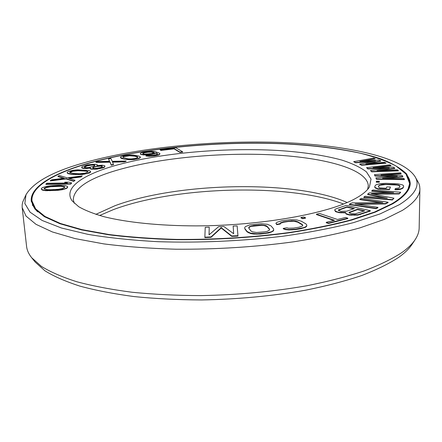 <?xml version="1.0" encoding="UTF-8"?>
<svg xmlns="http://www.w3.org/2000/svg" width="442" height="442" viewBox="0 0 442 442"><rect width="100%" height="100%" fill="white"/><g stroke="black" fill="none" stroke-linecap="round" stroke-linejoin="round"><path stroke-width="0.66" d="M137.733 157.617L135.296 158.485L131.246 158.932L128.02 158.838L123.047 157.496L123.114 156.75L123.81 156.369L129.561 155.462L132.733 155.556L136.556 156.374L137.744 156.871L137.733 157.617M86.063 164.037C53.366 173.811 30.603 187.11 31.99 200.983L35.614 208.856L45.023 216.464L60.477 223.503L81.958 229.636L109.075 234.525C129.705 237.089 152.225 238.713 176.629 239.409C214.812 239.686 252.211 237.404 288.819 232.575C311.914 228.995 332.682 224.763 351.114 219.878L374.589 212.027L392.087 203.674C403.739 196.618 409.552 189.789 409.507 183.176L406.01 174.06L395.927 165.927C386.369 161.048 374.507 156.816 360.335 153.236C337.528 148.352 311.682 145.203 282.803 143.794C215.79 141.064 139.611 148.335 86.063 164.037M109.914 167.126C154.252 153.484 221.751 147.23 278.576 150.507C303.024 152.125 324.052 155.297 341.666 160.032C352.307 163.452 360.556 167.391 366.418 171.85L371.037 179.109L369.418 186.988C367.026 190.933 362.164 194.883 354.832 198.845C328.108 213.552 261.305 225.746 196.099 225.884C159.485 225.829 126.71 222.403 103.925 216.685C93.367 213.663 84.952 210.326 78.682 206.685L72.267 201C63.283 188.955 80.543 176.264 109.914 167.126M362.716 161.197L375.142 158.954L373.634 158.054L353.655 161.667L355.611 162.794L372.965 161.485M355.611 162.794L355.611 162.485L375.523 160.982L359.573 164.131L361.578 165.286L385.999 163.197L384.418 162.264L365.821 163.866L380.766 160.838L378.706 160.032L359.827 161.407L375.147 158.645M368.529 163.634L380.766 161.153L380.766 160.838M160.01 149.661L160.827 150.457L174.109 148.866L179.96 152.418L182.651 152.092L182.634 151.805L175.883 147.766L160.01 149.661L160.811 150.175L174.087 148.584L179.944 152.131L182.634 151.805M140.368 153.479L140.49 154.009L141.479 154.407L147.987 154.606L152.49 154.004L156.17 152.86L157.573 153.871L156.457 154.612L152.788 155.308L145.937 155.717L149.092 156.009L155.976 155.369L159.446 154.357L159.905 153.838L159.722 153.302L155.429 151.656L151.507 151.291L142.418 152.391L140.871 152.96L140.368 153.479L140.512 154.291L143.352 154.954L148.009 154.888L152.507 154.291L156.192 153.147L157.496 153.993M145.937 155.717L145.959 156.004L149.114 156.297L154.264 155.932L157.943 155.23L159.468 154.645L159.905 153.838M120.423 157.164L120.666 157.899L121.926 158.623L129.081 159.794L133.948 159.562L138.827 158.567L140.44 157.49L140.153 156.755L138.821 156.037L133.545 155.032L129.721 154.949L124.279 155.556L120.87 156.717L120.423 157.164L120.644 157.606L124.252 158.976L127.18 159.38L131.081 159.468L136.639 158.844L138.805 158.275L140.418 157.197M366.551 167.662L367.827 168.612L389.303 168.01L370.418 170.54L371.733 171.518L398.358 170.54L397.275 169.805L376.971 170.573L394.772 168.12L393.358 167.17L373.004 167.689L390.927 165.523L389.894 164.833L366.551 167.662L367.827 168.938L386.253 168.419M370.418 170.54L371.733 171.85L398.353 170.866L398.358 170.54M380.219 170.452L394.767 168.446L394.772 168.12M376.38 167.601L390.921 165.844L390.927 165.523M374.457 174.607L374.938 175.673L397.303 176.137L375.904 177.833L376.402 178.933L404.402 179.281L403.922 178.446L382.529 178.203L402.811 176.529L402.187 175.452L380.976 174.96L401.115 173.59L400.656 172.8L374.457 174.607L374.932 176.004L393.955 176.402M375.904 177.833L376.396 179.27L404.397 179.618L404.402 179.281M386.12 178.242L402.806 176.866L402.811 176.529M384.617 175.043L401.109 173.921L401.115 173.59M376.308 181.889L376.308 182.231L379.269 182.242L379.302 181.187L376.352 181.176L376.308 181.889L379.269 181.9L379.302 181.187M374.717 186.673L374.949 187.784L377.993 189.093L389.485 189.612L390.452 187.01L386.822 186.9L386.225 188.242L379.628 187.878L378.319 186.784L378.954 185.463L381.231 184.496L383.153 184.264L394.584 184.463L398.618 185.027L400.027 186.11L399.507 187.447L398.662 188.021L395.369 188.53L394.999 189.436L400.822 188.856L403.17 187.557L403.668 186.22L403.336 185.463L402.353 184.844L397.877 183.828L385.999 183.325L380.452 183.596L376.33 184.645L375.374 185.353L374.717 186.673L374.949 187.43L377.993 188.74L389.49 189.259L390.452 187.01M378.402 186.949L378.954 185.811L379.827 185.242L385.601 184.535L396.922 185.027L398.612 185.375L399.944 186.331M394.999 189.436L394.999 189.789L398.126 189.734L400.817 189.209L403.165 187.911L403.668 186.22M373.142 194.115L399.17 193.961L400.712 192.248L372.877 189.972L371.772 190.85L393.678 192.651L369.169 192.922L367.661 194.115L387.291 198.149L364.987 196.242L363.827 197.165L392.341 199.618L393.949 198.204L371.374 193.767L399.176 193.596L400.712 192.248M371.772 190.85L371.772 191.204L389.833 192.695M367.661 194.115L367.661 194.474L384.247 197.889M363.827 197.165L363.827 197.524L392.341 199.988L393.949 198.204M359.788 199.215L382.871 202.607L352.103 202.878L349.285 204.221L376.092 208.298L377.927 207.37L355.081 203.917L385.435 203.563L388.087 202.221L361.6 198.353L359.788 199.215L359.788 199.58L380.485 202.629M349.285 204.221L349.285 204.591L376.092 208.679L377.927 207.751L377.927 207.37M357.363 204.259L385.43 203.939L388.082 202.591L388.087 202.221M345.39 212.795L346.197 214.077L349.395 215.061L357.937 215.099L370.313 211.061L370.313 210.679L346.307 205.364L336.5 208.641L334.925 209.447L334.76 210.348L336.605 211.724L339.136 212.304L345.71 212.392L345.39 212.795L346.191 213.696L349.39 214.674L357.937 214.713L370.313 210.679M334.76 210.348L335.517 211.613L339.136 212.69L345.39 212.812M326.251 222.326L326.257 222.724L328.461 223.481L347.826 218.575L347.826 218.182L345.594 217.453L337.522 219.486L319.439 213.453L316.422 214.188L334.467 220.26L326.251 222.326L328.456 223.083L347.826 218.182M316.422 214.188L316.428 214.569L333.804 220.425M300.952 217.525L300.958 217.912L302.737 218.696L305.516 218.149L305.505 217.757L303.72 216.978L300.952 217.525L302.731 218.309L305.505 217.757M275.885 223.276L276.692 224.647L280.333 224.072L280.079 223.055L283.449 221.862L291.527 220.807L295.969 221.193L297.742 221.79L302.212 224.431L302.814 225.238L302.505 225.972L299.146 227.205L293.632 228.094L288.444 228.238L286.946 227.79L283.25 228.387L285.328 229.199L288.98 229.536L295.433 229.194L303.72 227.619L305.555 226.857L306.759 225.746L306.748 224.834L305.831 223.845L301.333 221.221L296.897 219.956L290.4 219.68L281.753 220.829L277.189 222.199L275.885 223.276L276.681 224.254L280.322 223.68M280.206 223.387L283.46 222.254L288.858 221.403L293.908 221.254L297.753 222.182L302.217 224.823L302.709 225.486M283.25 228.387L283.261 228.785L285.339 229.602L288.991 229.939L295.438 229.597L300.974 228.696L305.56 227.26L306.765 226.144L306.748 224.834M244.741 227.486L244.846 228.928L247.111 231.906L250.498 233.52L253.807 234.056L260.316 234.05L268.824 232.945L273.101 231.183L273.731 230.249L273.51 228.785L270.957 225.862L267.515 224.332L261.377 223.718L249.747 224.901L245.448 226.58L244.741 227.486L244.829 228.531L247.095 231.503L250.487 233.116L256.791 233.785L265.648 233.089L271.128 231.862L273.09 230.779L273.72 229.846M209.066 234.818L209.226 227.155L205.237 227.337L204.845 237.188L211.049 236.906L221.21 227.624L231.741 235.973L237.945 235.691L237.144 225.895L233.155 226.072L233.663 233.73L223.845 226.497L218.53 226.735L209.033 234.846L209.226 227.155M204.845 237.188L204.867 237.597L211.072 237.315L221.227 228.022L231.757 236.382L237.962 236.1L237.945 235.691M233.155 226.072L233.658 233.724M95.936 162.115L95.958 162.413L110.069 162.192L111.251 165.203L113.511 164.617L112.461 161.849L123.887 161.623L126.08 161.054L112.268 161.33L110.771 158.374L108.572 158.932L109.533 161.324L98.19 161.551L95.936 162.115L110.041 161.899L111.229 164.905L113.489 164.319M112.583 162.142L123.909 161.916L126.108 161.347L126.08 161.054M108.572 158.932L109.439 161.324M81.66 167.187L81.803 167.645L84.212 168.22L90.356 167.75L90.245 168.474L92.301 169.01L99.925 168.408L104.505 166.883L104.953 166.214L104.76 165.761L102.301 165.197L96.936 165.595L97.35 164.789L94.931 164.236L87.477 164.816L82.184 166.518L81.66 167.187L81.831 167.943L83.079 168.385L86.836 168.529L90.085 168.098M90.08 168.015L90.273 168.778L91.162 169.175L97.124 169.126L103.295 167.772L104.533 167.187L104.953 166.214M97.251 165.546L97.35 164.789M67.195 172.811L67.687 173.562L71.836 174.391L82.317 174.518L89.339 173.032L90.544 172.286L90.555 171.303L88.825 170.518L77.864 169.833L73.422 170.22L68.582 171.397L67.311 172.131L67.195 172.811L67.654 173.253L71.808 174.082L78.317 174.363L87.207 173.413L90.516 171.977L90.555 171.303M50.327 180.607L50.36 180.922L66.029 178.938L73.781 181.38L75.052 180.27L68.632 178.275L80.991 176.656L82.24 175.899L67.306 177.855L59.283 175.491L57.968 176.242L64.189 178.192L51.697 179.822L50.327 180.607L66.002 178.623L73.753 181.06L75.052 180.27M69.35 178.502L81.024 176.971L82.24 175.899M57.968 176.242L57.996 176.557L63.504 178.281M45.896 184.049L45.929 184.369L70.803 184.065L71.726 182.933L68.98 182.176L64.764 182.231L67.493 182.988L46.935 183.242L45.896 184.049L70.77 183.745L71.726 182.933M64.764 182.231L64.797 182.552L66.416 182.999M41.288 189.176L42.404 190.137L45.725 190.684L57.946 190.325L62.195 189.745L66.388 188.485L67.565 187.629L67.593 186.496L65.107 185.541L58.93 185.264L51.134 185.717L46.951 186.281L42.714 187.513L41.449 188.364L41.288 189.176L43.686 190.165L54.996 190.253L64.156 188.922L66.355 188.159L67.532 187.303L67.593 186.496M349.125 212.729L357.517 209.596L364.086 211.061M338.445 210.304L346.871 207.221L353.782 208.762M248.802 228.171L249.675 226.961L251.327 226.376L261.703 225.321L263.973 225.503L267.067 226.658L269.576 229.591M142.772 153.623L143.849 152.998L147.91 152.252L151.059 152.087L154.197 152.678M123.097 157.512L123.141 157.037L123.837 156.656L129.583 155.75L134.727 156.175L137.744 157.148M84.367 167.203L87.052 165.921L90.825 165.203L93.334 165.059L94.864 165.523M92.776 168.082L93.803 167.275L96.815 166.457L101.091 166.076L102.301 166.452M87.986 171.85L85.251 173.148L79.726 173.761L73.676 173.507L69.808 172.568L72.643 171.281L78.09 170.684L86.433 171.209L87.986 171.85L87.958 171.546L88.019 171.955M44.239 188.949L45.393 187.861L50.609 186.723L61.073 186.297L64.736 187.065M343.544 204C288.339 183.027 175.629 186.27 113.445 209.596L99.627 215.503M347.18 202.502C296.018 179.723 178.319 182.143 114.981 205.707L95.864 214.353M74.273 203.248L73.267 199.734C73.72 189.11 86.687 179.761 112.169 171.678C153.147 158.766 214.818 152.457 268.603 154.678C322.008 156.949 367.363 168.479 368.302 185.822L367.628 189.414M353.655 161.667L355.611 162.485M361.578 165.286L361.578 164.965L385.999 162.883M359.573 164.131L361.578 164.965M364.749 210.828L355.213 213.851L351.373 213.69L349.208 212.956L349.009 212.431L357.517 209.215L364.749 210.828M341.13 211.342L338.517 210.502L338.34 209.994L346.871 206.845L354.451 208.536L346.666 211.188L341.13 211.342M264.636 231.873L256.487 232.492L252.365 231.829L251.078 231.094L248.763 228.127L248.813 227.282L249.664 226.564L253.752 225.525L261.692 224.928L265.747 225.553L267.056 226.26L269.565 229.194L269.587 230.055L267.128 231.398L264.636 231.873M144.462 154.159L142.678 153.446L144.91 152.435L151.037 151.799L153.518 152.07L154.302 152.606L151.904 153.54L144.462 154.159M87.024 165.623L93.306 164.761L95.013 165.38L93.549 166.369L88.422 167.529L85.881 167.678L84.726 167.54L84.195 167.043L85.704 166.054L87.024 165.623L87.052 165.921M100.002 167.684L95.798 168.38L93.969 168.463L92.682 168.021L92.842 167.452L93.776 166.971L99.257 165.861L101.069 165.778L102.362 166.209L102.229 166.772L100.002 167.684M69.808 172.568L69.786 172.153L70.764 171.535L72.61 170.977L78.063 170.38L84.035 170.623L87.958 171.546M57.841 185.966L61.04 185.972L64.725 186.751L64.759 187.414L62.245 188.596L58.46 189.292L51.079 189.728L47.835 189.723L44.194 188.922L44.222 188.248L46.813 187.077L53.99 186.126L57.841 185.966L57.874 186.292M367.827 168.938L367.827 168.612M371.733 171.85L371.733 171.518M374.932 176.004L374.938 175.673M376.396 179.27L376.402 178.933M379.269 182.242L379.269 181.9M380.347 189.32L380.347 188.966M389.485 189.612L389.49 189.259M377.993 189.093L377.993 188.74M375.86 188.414L375.866 188.065M374.949 187.784L374.949 187.43M403.165 187.911L403.17 187.557M402.27 188.64L402.275 188.286M400.817 189.209L400.822 188.856M398.126 189.734L398.132 189.38M399.645 185.85L399.651 185.502M398.612 185.375L398.618 185.027M396.922 185.027L396.927 184.679M394.579 184.811L394.584 184.463M385.601 184.535L385.606 184.192M383.153 184.607L383.153 184.264M381.231 184.844L381.231 184.496M379.827 185.242L379.833 184.9M378.954 185.811L378.954 185.463M399.17 193.961L399.176 193.596M392.341 199.988L392.341 199.618M385.43 203.939L385.435 203.563M376.092 208.679L376.092 208.298M344.368 212.939L344.368 212.558M341.08 212.9L341.075 212.514M339.136 212.69L339.136 212.304M336.611 212.105L336.605 211.724M335.517 211.613L335.517 211.232M360.528 214.492L360.528 214.11M357.937 215.099L357.937 214.713M354.705 215.32L354.705 214.934M351.368 215.276L351.368 214.889M349.395 215.061L349.39 214.674M347.324 214.58L347.324 214.199M346.197 214.077L346.191 213.696M357.517 209.596L357.517 209.215M349.738 212.27L349.738 211.889M346.871 207.221L346.871 206.845M339.086 209.84L339.086 209.464M328.461 223.481L328.456 223.083M302.737 218.696L302.731 218.309M276.692 224.647L276.681 224.254M306.765 226.144L306.759 225.746M305.56 227.26L305.555 226.857M303.731 228.017L303.72 227.619M300.974 228.696L300.963 228.293M295.438 229.597L295.433 229.194M292.057 229.912L292.046 229.508M288.991 229.939L288.98 229.536M285.339 229.602L285.328 229.199M302.217 224.823L302.212 224.431M297.753 222.182L297.742 221.79M295.98 221.586L295.969 221.193M293.908 221.254L293.902 220.867M291.538 221.193L291.527 220.807M288.858 221.403L288.847 221.011M283.46 222.254L283.449 221.862M281.333 222.812L281.322 222.42M265.659 233.492L265.648 233.089M268.824 232.945L268.813 232.542M260.316 234.05L260.299 233.641M256.802 234.188L256.791 233.785M253.807 234.056L253.791 233.652M250.498 233.52L250.487 233.116M248.542 232.846L248.526 232.442M247.111 231.906L247.095 231.503M244.846 228.928L244.829 228.531M273.101 231.183L273.09 230.779M271.139 232.265L271.128 231.862M267.067 226.658L267.056 226.26M265.758 225.95L265.747 225.553M263.973 225.503L263.957 225.111M261.703 225.321L261.692 224.928M258.957 225.392L258.94 225M253.769 225.917L253.752 225.525M251.327 226.376L251.31 225.984M249.675 226.961L249.664 226.564M248.829 227.674L248.813 227.282M231.757 236.382L231.741 235.973M221.227 228.022L221.21 227.624M211.072 237.315L211.049 236.906M179.96 152.418L179.944 152.131M174.109 148.866L174.087 148.584M160.827 150.457L160.811 150.175M143.352 154.954L143.335 154.667M145.247 154.993L145.23 154.706M141.495 154.689L141.479 154.407M140.512 154.291L140.49 154.009M159.468 154.645L159.446 154.357M157.943 155.23L157.921 154.943M155.993 155.656L155.976 155.369M154.264 155.932L154.247 155.645M151.893 156.197L151.877 155.904M149.114 156.297L149.092 156.009M146.998 156.181L146.982 155.888M157.402 153.849L157.385 153.562M156.601 153.308L156.578 153.02M156.192 153.147L156.17 152.86M154.446 153.871L154.429 153.584M152.507 154.291L152.49 154.004M150.363 154.628L150.341 154.341M148.009 154.888L147.987 154.606M154.142 152.584L154.12 152.302M153.534 152.352L153.518 152.07M152.507 152.186L152.484 151.904M151.059 152.087L151.037 151.799M149.385 152.131L149.363 151.844M147.91 152.252L147.893 151.971M144.932 152.717L144.91 152.435M143.849 152.998L143.827 152.717M142.959 153.357L142.943 153.07M140.037 157.943L140.015 157.656M138.827 158.567L138.805 158.275M136.661 159.137L136.639 158.844M133.948 159.562L133.926 159.269M131.103 159.761L131.081 159.468M129.081 159.794L129.058 159.501M127.202 159.672L127.18 159.38M125.998 159.54L125.976 159.247M124.274 159.264L124.252 158.976M121.926 158.623L121.904 158.335M121.036 158.192L121.009 157.899M120.666 157.899L120.644 157.606M136.578 156.661L136.556 156.374M134.727 156.175L134.705 155.888M132.749 155.844L132.733 155.556M129.583 155.75L129.561 155.462M127.86 155.855L127.837 155.567M125.594 156.186L125.572 155.899M123.837 156.656L123.81 156.369M123.141 157.037L123.114 156.75M123.909 161.916L123.887 161.623M111.251 165.203L111.229 164.905M110.069 162.192L110.041 161.899M104.533 167.187L104.505 166.883M103.295 167.772L103.268 167.474M101.986 168.209L101.958 167.905M99.947 168.711L99.925 168.408M97.124 169.126L97.096 168.822M94.953 169.319L94.925 169.015M92.328 169.314L92.301 169.01M91.162 169.175L91.135 168.872M90.273 168.778L90.245 168.474M89.334 168.225L89.306 167.921M86.836 168.529L86.809 168.225M84.24 168.524L84.212 168.22M83.079 168.385L83.052 168.087M81.831 167.943L81.803 167.645M88.754 165.54L88.726 165.242M85.731 166.352L85.704 166.054M84.787 166.822L84.759 166.523M94.483 165.186L94.455 164.888M93.334 165.059L93.306 164.761M90.825 165.203L90.798 164.905M101.87 166.164L101.842 165.866M101.091 166.076L101.069 165.778M99.279 166.159L99.257 165.861M96.815 166.457L96.787 166.159M95.118 166.844L95.091 166.54M93.803 167.275L93.776 166.971M92.87 167.75L92.842 167.452M90.544 172.286L90.516 171.977M89.339 173.032L89.312 172.723M87.234 173.723L87.207 173.413M84.499 174.242L84.472 173.927M82.317 174.518L82.289 174.203M79.963 174.64L79.936 174.33M78.345 174.678L78.317 174.363M75.831 174.651L75.803 174.341M71.836 174.391L71.808 174.082M69.913 174.126L69.88 173.817M68.875 173.916L68.841 173.612M67.687 173.562L67.654 173.253M84.068 170.927L84.035 170.623M86.433 171.209L86.405 170.905M80.991 170.734L80.963 170.43M78.09 170.684L78.063 170.38M74.355 170.988L74.328 170.684M72.643 171.281L72.61 170.977M70.792 171.844L70.764 171.535M69.814 172.463L69.786 172.153M81.024 176.971L80.991 176.656M73.781 181.38L73.753 181.06M66.029 178.938L66.002 178.623M70.803 184.065L70.77 183.745M67.565 187.629L67.532 187.303M66.388 188.485L66.355 188.159M64.189 189.253L64.156 188.922M62.195 189.745L62.162 189.414M59.736 190.115L59.703 189.784M57.946 190.325L57.913 189.994M55.029 190.579L54.996 190.253M49.979 190.789L49.946 190.458M47.288 190.762L47.255 190.43M45.725 190.684L45.692 190.353M43.725 190.496L43.686 190.165M42.404 190.137L42.366 189.811M61.073 186.297L61.04 185.972M54.023 186.452L53.99 186.126M50.609 186.723L50.576 186.397M46.846 187.402L46.813 187.077M45.393 187.861L45.36 187.535M44.255 188.579L44.222 188.248M63.963 186.706L63.93 186.38M415.176 239.619L412.038 244.354C409.209 248.658 404.806 252.968 398.822 257.277C389.164 263.625 376.811 269.697 361.771 275.499C345.263 281.035 326.599 285.924 305.781 290.167C272.769 296.018 238.061 299.278 201.646 299.952C177.988 299.847 155.49 298.726 134.147 296.576C113.848 293.891 95.781 290.411 79.941 286.129C65.582 281.488 53.918 276.383 44.946 270.808L35.233 262.123L31.664 257.708L41.438 266.41C50.504 271.996 62.328 277.117 76.908 281.775C93.013 286.068 111.406 289.56 132.092 292.25C153.849 294.394 176.8 295.516 200.944 295.604C238.111 294.902 273.537 291.598 307.212 285.687C328.434 281.405 347.445 276.471 364.241 270.896C379.534 265.062 392.071 258.957 401.85 252.581C407.9 248.255 412.342 243.934 415.176 239.619C417.784 235.636 419.11 231.746 419.165 227.95L419.9 188.861C419.922 195.795 414.088 202.966 402.402 210.375L384.297 219.409L359.816 227.917C340.511 233.221 318.676 237.824 294.328 241.724C255.658 247.001 216.066 249.492 175.54 249.211C149.639 248.454 125.743 246.686 103.859 243.901L75.101 238.592L52.349 231.94L35.995 224.321L26.039 216.099L22.183 207.618L22.166 204.79L22.746 201.972L25.99 194.762L24.84 203.48L30.045 212.166L42.161 220.475L61.466 228.006L87.809 234.326C108.655 237.824 132.164 240.288 158.33 241.708C199.856 242.967 241.415 241.133 283.007 236.216C309.229 232.481 332.793 227.934 353.699 222.58L380.12 213.9L399.457 204.624C415.32 194.579 420.464 185.176 414.9 176.419L418.806 183.297L419.651 186.043L419.9 188.861M85.621 163.976C52.758 173.794 29.863 187.154 31.26 201.099L34.901 209.005L44.344 216.646L59.863 223.713L81.433 229.873L108.671 234.779C129.39 237.354 152.009 238.989 176.524 239.686C214.873 239.956 252.432 237.663 289.19 232.801C312.378 229.205 333.224 224.956 351.721 220.05L375.269 212.154L392.816 203.768C404.474 196.696 410.286 189.85 410.248 183.226L406.734 174.065C401.016 168.402 392.424 163.347 380.965 158.899C356.114 150.562 321.279 145.512 283.057 143.683C215.818 140.937 139.39 148.23 85.621 163.976M414.9 176.419C401.071 155.755 340.003 144.059 274.173 142.252C207.729 140.611 134.368 148.109 81.61 163.457C51.708 172.17 33.167 182.601 25.99 194.762M22.183 207.618L26.592 246.465C27.006 250.238 28.691 253.984 31.664 257.708M34.879 208.983L32.089 201.845C32.437 205.237 34.316 208.585 37.714 211.889M409.507 183.176L409.496 184.049C409.463 187.458 407.911 190.966 404.839 194.579M32.122 202.121L32.653 205.635M409.491 184.325L409.286 187.872M405.994 174.037C408.712 177.076 410.126 180.286 410.231 183.662M34.631 191.552C32.211 194.834 31.106 198.16 31.316 201.53M32.089 201.845L31.99 200.983M409.496 184.049L407.386 191.414"/></g></svg>
